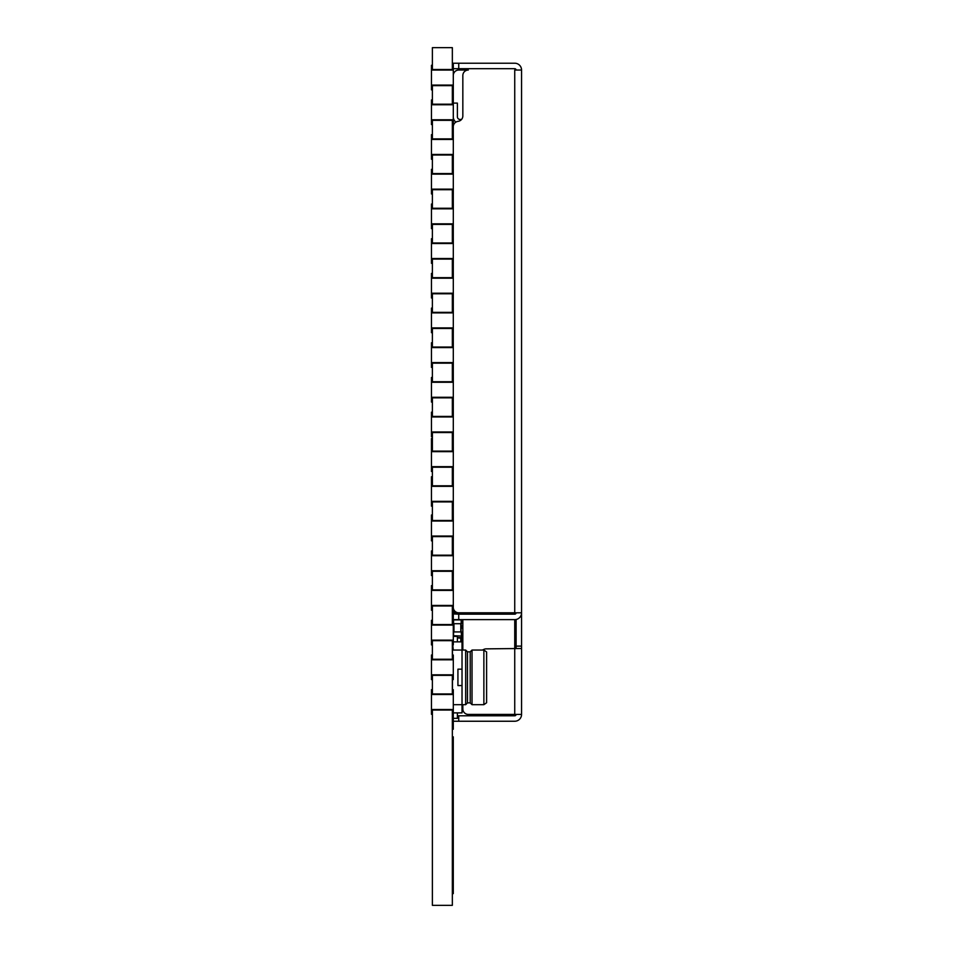 <?xml version="1.0" encoding="UTF-8"?>
<svg xmlns="http://www.w3.org/2000/svg" width="953" height="953" viewBox="0 0 953 953"><rect width="100%" height="100%" fill="white"/><g stroke="black" fill="none" stroke-linecap="round" stroke-linejoin="round"><path stroke-width="1.43" d="M453.294 609.741L453.557 612.314L456.499 612.314M461.478 612.803L461.478 614.173L461.478 612.803M453.283 619.855L453.283 610.218L452.341 610.218L452.341 605.977L452.341 624.56L432.388 624.56L432.388 605.977L452.341 605.977L432.4 605.977L432.4 610.218L431.447 610.218L431.447 605.441L453.294 605.441L453.283 613.958L452.341 613.958M457.38 637.938L461.061 638.129L461.061 641.857M453.294 631.922L461.478 631.922L461.478 641.857M461.478 637.831L461.204 636.02L453.294 635.854M457.38 637.64L461.204 637.64M452.341 893.628L453.283 893.628L453.283 739.183L452.341 739.183M461.061 625.811L461.204 619.903L453.557 619.903L453.557 623.727L461.204 623.727M461.478 625.621L461.478 628.325L461.204 625.811M461.061 623.727L461.061 631.922M453.688 631.922L453.688 623.727M453.283 613.958L458.738 614.173L458.738 619.629L453.283 619.629L453.283 620.32L453.557 619.629M461.478 619.903L461.478 623.727M461.478 635.746L461.204 631.922M453.294 117.267A6.826 6.826 0 0 0 455.891 122.127M461.526 119.482L460.108 119.482A2.728 2.728 0 0 1 457.38 116.754L457.38 103.103L453.294 103.103M460.108 119.482A2.728 2.728 0 0 1 457.38 116.754A2.728 2.728 0 0 0 460.108 119.482A2.728 2.728 0 0 1 457.38 116.754M452.341 729.259L453.283 729.259L453.283 714.285L452.341 714.285L452.341 710.056L452.341 905.35L432.388 905.35L432.388 710.056L452.341 710.056L432.4 710.056L432.4 714.285L431.447 714.285L431.447 709.509L453.294 709.509L453.294 714.285M453.283 650.053L452.341 640.666L452.341 659.25L432.388 659.25L432.388 640.666L452.341 640.666L432.4 640.666L432.4 644.907L431.447 644.907L431.447 640.13L453.294 640.13L453.294 644.907M453.283 739.183L453.283 736.848L452.341 736.848M453.283 509.652L452.341 509.652M453.283 479.609L452.341 479.609M431.447 431.983L453.294 431.983L453.294 436.76L452.341 436.76L452.341 432.531L452.341 451.103L432.388 451.103L432.388 432.531L452.341 432.531L432.4 432.531L432.4 436.76L431.447 436.76L431.447 416.961L453.294 416.961L453.283 402.071L452.341 402.071L452.341 397.842L452.341 416.413L432.388 416.413L432.388 397.842L452.341 397.842L432.4 397.842L432.4 402.071L431.447 402.071L431.447 397.294L453.294 397.294L453.283 403.81L452.341 403.81M453.294 75.049A5.468 5.468 0 0 1 458.738 70.045L468.304 70.045A5.468 5.468 0 0 0 462.836 75.513L462.836 115.932A5.468 5.468 0 0 1 458.059 121.353A5.468 5.468 0 0 0 453.283 126.773L453.283 134.659L453.283 124.545L452.341 124.545L452.341 120.316L452.341 138.888L432.388 138.888L432.388 120.316L452.341 120.316L432.4 120.316L432.4 124.545L431.447 124.545L431.447 104.747L453.294 104.747L453.283 89.856L452.341 89.856L452.341 85.627L452.341 104.199L432.388 104.199L432.388 85.627L452.341 85.627L432.4 85.627L432.4 89.856L431.447 89.856L431.447 85.079L453.294 85.079L453.294 89.856M453.283 583.415L452.341 583.415M453.283 546.569L452.341 546.569M453.283 513.262L452.341 513.262M453.283 477.882L452.341 477.882M453.283 585.273L452.341 585.273M453.283 515.692L452.341 515.692M453.283 371.646L452.341 371.646M453.283 616.222L452.341 616.222M452.341 336.48L453.283 336.48L453.283 340.543L452.341 340.543M431.447 397.294L431.447 382.272L453.294 382.272L453.283 367.381L452.341 367.381L452.341 363.153L452.341 381.724L432.388 381.724L432.388 363.153L452.341 363.153L432.4 363.153L432.4 367.381L431.447 367.381L431.447 362.605L453.294 362.605L453.283 369.359L452.341 369.359M432.388 536.599L452.341 536.599L452.341 555.17L432.388 555.17L432.388 536.599M452.341 520.481L432.388 520.481L432.388 501.909L452.341 501.909L452.341 520.481L452.341 516.252L453.294 516.252L453.294 521.029L431.447 521.029L431.447 516.252L432.4 516.252L432.4 520.481L452.341 520.481M452.341 485.792L432.388 485.792L432.388 467.22L452.341 467.22L452.341 485.792L452.341 481.563L453.294 481.563L453.294 486.34L431.447 486.34L431.447 481.563L432.4 481.563L432.4 485.792L452.341 485.792M452.341 347.035L432.388 347.035L432.388 328.463L452.341 328.463L452.341 347.035L452.341 342.794L453.294 342.794L453.294 347.583L431.447 347.583L431.447 342.794L432.4 342.794L432.4 347.035L452.341 347.035M452.341 312.346L432.388 312.346L432.388 293.762L452.341 293.762L452.341 312.346L452.341 308.105L453.294 308.105L453.294 312.894L431.447 312.894L431.447 308.105L432.4 308.105L432.4 312.346L452.341 312.346M452.341 277.657L432.388 277.657L432.388 259.073L452.341 259.073L452.341 277.657L452.341 273.416L453.294 273.416L453.294 278.193L431.447 278.193L431.447 273.416L432.4 273.416L432.4 277.657L452.341 277.657M452.341 242.967L432.388 242.967L432.388 224.384L452.341 224.384L452.341 242.967L452.341 238.726L453.294 238.726L453.294 243.503L431.447 243.503L431.447 238.726L432.4 238.726L432.4 242.967L452.341 242.967M452.341 208.266L432.388 208.266L432.388 189.695L452.341 189.695L452.341 208.266L452.341 204.037L453.294 204.037L453.294 208.814L431.447 208.814L431.447 204.037L432.4 204.037L432.4 208.266L452.341 208.266M452.341 173.577L432.388 173.577L432.388 155.005L452.341 155.005L452.341 173.577L452.341 169.348L453.294 169.348L453.294 174.125L431.447 174.125L431.447 169.348L432.4 169.348L432.4 173.577L452.341 173.577M432.388 571.288L452.341 571.288L452.341 589.871L432.388 589.871L432.388 571.288M432.388 675.367L452.341 675.367L452.341 693.939L432.388 693.939L432.388 675.367M452.341 47.65L452.341 69.509L432.388 69.509L432.388 47.65L452.341 47.65M431.447 694.487L431.447 689.698L432.4 689.698L432.4 693.939L452.341 693.939L452.341 689.698L453.294 689.698L453.294 694.487L431.447 694.487L431.447 709.509M453.294 709.509L453.294 694.487M431.447 659.798L431.447 655.009L432.4 655.009L432.4 659.25L452.341 659.25L452.341 655.009L453.294 655.009L453.294 659.798L431.447 659.798L431.447 674.819L453.294 674.819L453.294 679.596L452.341 679.596L452.341 675.367L432.4 675.367L432.4 679.596L431.447 679.596L431.447 674.819M453.294 674.819L453.294 659.798M431.447 625.097L431.447 620.32L432.4 620.32L432.4 624.56L452.341 624.56L452.341 620.32L453.294 620.32L453.294 625.097L431.447 625.097L431.447 640.13M453.294 640.13L453.294 625.097M431.447 590.407L431.447 585.63L432.4 585.63L432.4 589.871L452.341 589.871L452.341 585.63L453.294 585.63L453.294 590.407L431.447 590.407L431.447 605.441M453.294 605.441L453.294 590.407M431.447 555.718L431.447 550.941L432.4 550.941L432.4 555.17L452.341 555.17L452.341 550.941L453.294 550.941L453.294 555.718L431.447 555.718L431.447 570.74L453.294 570.74L453.294 575.529L452.341 575.529L452.341 571.288L432.4 571.288L432.4 575.529L431.447 575.529L431.447 570.74M453.294 570.74L453.294 555.718M452.341 536.599L432.4 536.599L432.4 540.839L431.447 540.839L431.447 536.051L453.294 536.051L453.294 540.839L452.341 540.839L452.341 536.599M453.294 536.051L453.294 521.029M431.447 536.051L431.447 521.029M452.341 501.909L432.4 501.909L432.4 506.138L431.447 506.138L431.447 501.361L453.294 501.361L453.294 506.138L452.341 506.138L452.341 501.909M453.294 501.361L453.294 486.34M432.388 480.241L431.435 480.241L431.447 501.361L431.447 486.34M431.447 451.651L431.447 446.874L432.4 446.874L432.4 451.103L452.341 451.103L452.341 446.874L453.294 446.874L453.294 451.651L431.447 451.651L431.447 466.672L453.294 466.672L453.294 471.449L452.341 471.449L452.341 467.22L432.4 467.22L432.4 471.449L431.447 471.449L431.447 466.672M453.294 466.672L453.294 451.651M431.447 416.961L431.447 412.184L432.4 412.184L432.4 416.413L452.341 416.413L452.341 412.184L453.294 412.184M453.294 431.983L453.294 416.961M431.447 382.272L431.447 377.483L432.4 377.483L432.4 381.724L452.341 381.724L452.341 377.483L453.294 377.483M453.294 397.294L453.294 382.272M453.294 362.605L453.294 347.583M431.447 362.605L431.447 347.583M452.341 328.463L432.4 328.463L432.4 332.692L431.447 332.692L431.447 327.915L453.294 327.915L453.294 332.692L452.341 332.692L452.341 328.463M453.294 327.915L453.294 312.894M431.447 327.915L431.447 312.894M452.341 293.762L432.4 293.762L432.4 298.003L431.447 298.003L431.447 293.226L453.294 293.226L453.294 298.003L452.341 298.003L452.341 293.762M453.294 293.226L453.294 278.193M431.447 293.226L431.447 278.193M452.341 259.073L432.4 259.073L432.4 263.314L431.447 263.314L431.447 258.537L453.294 258.537L453.294 263.314L452.341 263.314L452.341 259.073M453.294 258.537L453.294 243.503M431.447 258.537L431.447 243.503M452.341 224.384L432.4 224.384L432.4 228.625L431.447 228.625L431.447 223.836L453.294 223.836L453.294 228.625L452.341 228.625L452.341 224.384M453.294 223.836L453.294 208.814M431.447 223.836L431.447 208.814M452.341 189.695L432.4 189.695L432.4 193.935L431.447 193.935L431.447 189.147L453.294 189.147L453.294 193.935L452.341 193.935L452.341 189.695M453.294 189.147L453.294 174.125M431.447 189.147L431.447 174.125M431.447 139.436L431.447 134.659L432.4 134.659L432.4 138.888L452.341 138.888L452.341 134.659L453.294 134.659L453.294 139.436L431.447 139.436L431.447 154.457L453.294 154.457L453.294 159.234L452.341 159.234L452.341 155.005L432.4 155.005L432.4 159.234L431.447 159.234L431.447 154.457M453.294 154.457L453.294 139.436M431.447 104.747L431.447 99.97L432.4 99.97L432.4 104.199L452.341 104.199L452.341 99.97L453.294 99.97M431.447 119.768L453.294 119.768L453.294 124.545M453.294 119.768L453.294 104.747M431.447 70.057L431.447 65.28L432.4 65.28L432.4 69.509L452.341 69.509L452.341 65.28L453.294 65.28L453.294 70.057L431.447 70.057L431.447 85.079M453.294 85.079L453.294 70.057M453.283 65.28L453.283 63.22L514.739 63.22A6.826 6.826 0 0 1 521.565 70.045L521.565 616.901L520.207 616.901M453.283 159.234L453.283 169.348M453.283 193.935L453.283 204.037M453.283 228.625L453.283 238.726M453.283 263.314L453.283 273.416M453.283 298.003L453.283 308.105M453.283 332.692L453.283 342.794M453.283 436.76L453.283 446.874M453.283 471.449L453.283 481.563M453.283 506.138L453.283 516.252M453.283 540.839L453.283 550.941M453.283 575.529L453.283 585.63M453.294 607.8A5.468 5.468 0 0 0 458.738 612.803L514.739 612.803L514.739 70.045L521.565 70.045M458.738 619.629L514.739 619.629A6.826 6.826 0 0 0 521.565 612.803L514.739 612.803L514.739 614.173L458.738 614.173M482.409 650.053L483.874 649.374A5.468 5.468 0 0 1 486.173 648.862L521.565 648.493L521.565 714.416L521.565 616.901M468.304 714.416L514.739 714.416L468.304 714.416A5.468 5.468 0 0 1 462.836 708.949L462.836 704.684M457.38 715.786L458.738 715.786L458.738 721.242L514.739 721.242A6.826 6.826 0 0 0 521.565 714.416L514.739 714.416L514.739 648.862L516.109 648.493L516.109 646.122L521.565 646.122L521.565 648.493M458.738 721.242L453.283 721.242M458.738 63.22L458.738 68.687L514.739 68.687A1.37 1.37 0 0 1 516.109 70.045M458.738 68.687L453.294 68.687M516.109 714.416A1.37 1.37 0 0 1 514.739 715.786L458.738 715.786M462.836 650.053L462.836 619.629M462.836 614.173L462.836 612.803M516.109 619.498L516.109 646.122M514.739 614.173A1.37 1.37 0 0 0 516.109 612.803L514.739 614.173M431.447 463.11L431.435 438.535L432.388 438.535M431.435 480.241L431.435 476.774L432.388 476.774M431.447 539.601L431.435 515.013L432.388 515.013M467.482 702.873L467.482 651.852L470.21 651.852L470.21 702.873L467.482 702.873L465.672 704.684L465.672 650.053L462.026 650.053L462.026 685.564L462.026 669.173L457.928 669.173L457.928 685.564L462.026 685.564L462.026 712.88L453.294 712.88M465.672 704.684L453.294 704.684M467.482 651.852L465.672 650.053M470.21 702.873L472.021 704.684L472.021 650.053L470.21 651.852M483.874 650.053L486.602 651.959L486.602 702.766L483.874 704.684L483.874 650.053L472.021 650.053M483.874 704.684L472.021 704.684M453.294 641.857L462.026 641.857L462.026 650.053L452.461 650.053L452.461 655.009M452.461 679.596L452.461 689.698M462.026 641.857L457.38 641.857L457.38 636.39L453.294 636.39M453.283 718.336L457.38 718.336L457.38 712.88L462.026 712.88M452.461 650.053L452.461 644.907M457.714 612.708L453.557 612.708L453.557 614.173M461.204 614.173L461.204 612.803M460.787 641.857L460.787 637.938M453.557 631.922L453.557 636.39M453.283 890.15L452.341 890.15M453.283 742.649L452.341 742.649M453.557 625.811L453.688 628.515M453.962 623.727L453.962 631.922M460.787 631.922L460.787 623.727M453.294 635.746L461.204 636.02M453.283 93.287L452.341 93.287M514.739 619.629L514.739 648.862M432.388 442.001L431.435 442.001M452.341 265.53L453.283 265.53"/></g></svg>
